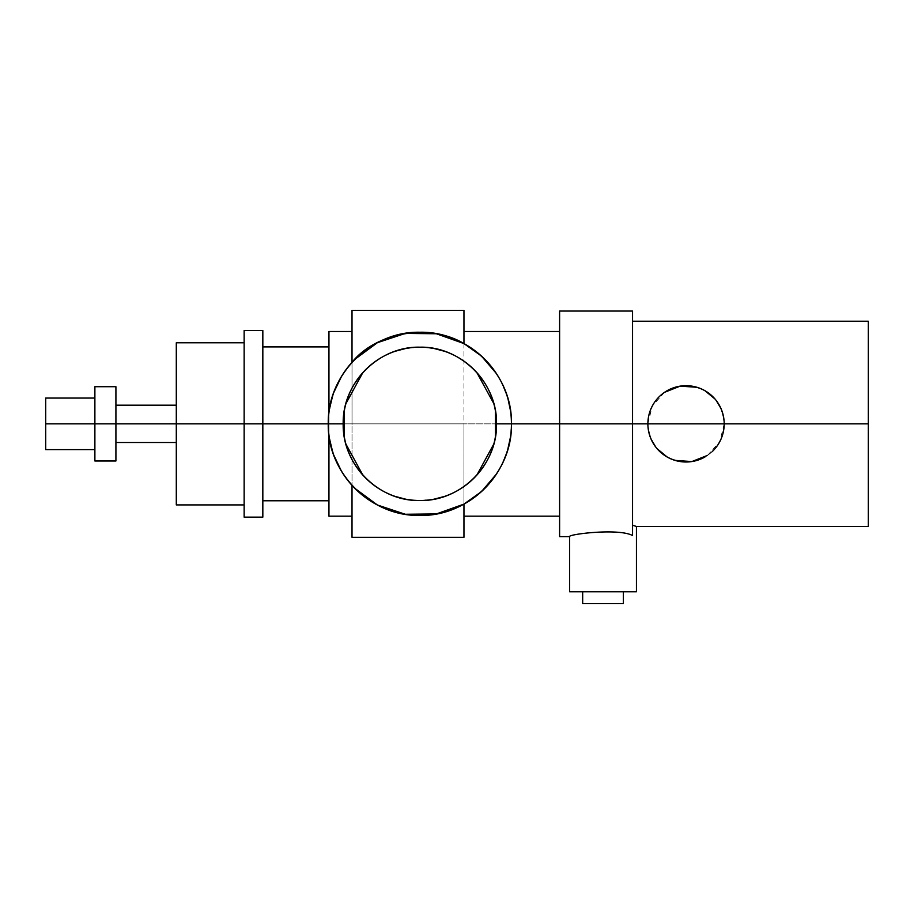 <?xml version="1.0" encoding="UTF-8"?>
<svg xmlns="http://www.w3.org/2000/svg" width="914" height="914" viewBox="0 0 914 914"><rect width="100%" height="100%" fill="white"/><g stroke="black" fill="none" stroke-linecap="round" stroke-linejoin="round"><path stroke-width="0.69" stroke-dasharray="4.57 3.43" d="M94.885 386.702L94.885 423.845L115.918 423.845L115.918 405.188L115.918 423.845L176.299 423.845L176.299 405.188L176.299 442.502L176.299 423.845L115.918 423.845L115.918 386.805L115.918 423.845C115.918 399.772 115.918 399.772 115.918 423.845L115.918 386.702M115.918 460.987L115.918 423.845L94.885 423.845L94.885 386.805L94.885 423.845C94.885 390.586 94.885 390.586 94.885 423.845L94.885 398.058L94.885 449.619L94.885 423.845L45.7 423.845L94.885 423.845L94.885 460.885L94.885 423.845C94.885 457.103 94.885 457.103 94.885 423.845L94.885 460.987M45.7 398.058L45.7 423.845C45.7 390.586 45.7 390.586 45.7 423.845C45.7 457.103 45.7 457.103 45.7 423.845L45.7 449.619M115.918 423.845L115.918 460.885L115.918 423.845C115.918 447.906 115.918 447.906 115.918 423.845L115.918 442.502L115.918 423.845M868.3 526.453L868.3 321.511L868.3 423.845L724.196 423.845C724.574 444.558 706.431 462.541 685.729 462.004C662.696 459.628 650.083 446.912 647.877 423.845L632.545 423.845L632.545 525.253L632.545 311.366L632.545 423.845L632.545 321.225L632.545 423.845L647.877 423.845C647.512 403.12 665.643 385.137 686.345 385.685C709.378 388.05 721.991 400.778 724.196 423.845L868.3 423.845L868.3 321.225M632.545 525.253L632.545 535.535C618.664 527.926 567.628 534.313 569.628 536.632C567.628 534.313 618.664 527.926 632.545 535.535L632.545 423.845L632.545 535.535L632.545 525.253L636.441 526.453M559.608 311.057L559.608 423.845L632.545 423.845L559.608 423.845L559.608 536.632M632.545 423.845L632.545 311.057M559.608 423.845L559.608 311.366L559.608 536.324L559.608 423.845L559.608 516.182L559.608 423.845L559.608 516.182L559.608 423.845L463.958 423.845L463.958 516.182L463.958 423.845L559.608 423.845L559.608 331.508L559.608 423.845M707.539 455.366L719.775 441.668L724.196 423.845C721.991 400.778 709.378 388.05 686.345 385.685C665.643 385.137 647.512 403.12 647.877 423.845L724.196 423.845L723.762 418.109M723.18 415.082L720.929 408.364M716.13 400.378L715.056 399.064M704.934 390.689L697.005 387.296M664.524 392.323L652.299 406.022L647.877 423.845L648.312 429.58M648.894 432.596L651.156 439.314M655.944 447.312L657.017 448.625M667.14 457L675.069 460.393M724.196 423.845L647.877 423.845C650.083 446.912 662.696 459.628 685.729 462.004C706.431 462.541 724.574 444.558 724.196 423.845M712.12 451.699A38.16 38.16 0 0 1 704.991 456.966M434.116 499.17L419.857 500.506A76.662 76.662 0 0 0 496.519 423.845A76.662 76.662 0 0 0 419.857 347.183A76.662 76.662 0 0 0 343.196 423.845A76.662 76.662 0 0 0 419.857 500.506L405.542 499.158M463.958 343.573L463.958 504.117M496.451 373.62L498.29 376.545L496.462 373.632M501.078 381.515L507.681 397.876L501.066 381.481M510.503 410.752L511.44 423.845L510.503 436.961L511.44 423.845L510.503 410.752M333.827 455.252L328.949 434.973L328.263 423.845L328.949 412.717L333.816 392.437M341.505 376.408L351.273 363.144M352.004 362.321L352.016 423.845L328.949 423.845L328.949 516.182M328.949 331.508L328.949 423.845L352.016 423.845L352.016 485.368C352.016 525.916 352.016 525.916 352.016 485.368L352.016 516.182L352.016 485.368L354.803 488.305L352.004 485.357M351.284 484.557L341.493 471.247L351.319 484.591M501.101 466.117L507.658 449.905L501.112 466.106M498.073 471.498L496.496 473.989L498.073 471.487M405.599 348.52L419.857 347.183L434.173 348.531M444.844 351.364L449.619 353.192M453.013 354.723L459.696 358.345M464.598 361.59L469.579 365.497M474.149 369.724L476.857 372.581M493.8 403.588L495.457 411.094M495.445 436.618L493.823 443.976M476.845 475.12L474.206 477.908M468.471 483.118L463.467 486.899M458.679 489.95L452.921 493.012M449.414 494.577L444.718 496.359M394.859 496.313L390.095 494.485M386.702 492.966L380.018 489.344M375.117 486.099L370.124 482.192M365.554 477.965L362.847 475.097M345.915 444.09L344.258 436.584M344.27 411.06L345.88 403.714M362.858 372.569L365.497 369.782M371.244 364.56L376.248 360.79M381.035 357.74L386.793 354.678M390.301 353.101L394.985 351.319M333.827 392.403L328.949 412.717L328.263 423.845L328.949 434.973L333.827 455.286M352.016 310.372L352.016 423.845L352.016 362.31L354.803 359.373M351.307 363.098L341.482 376.442M328.949 412.717L328.949 346.909L328.949 412.717M508.264 399.909L508.047 399.144M328.949 434.973L328.949 516.182L328.949 423.845L328.949 500.781L328.949 423.845L262.832 423.845L262.832 346.909L262.832 423.845L328.949 423.845L328.949 346.909M244.141 330.56L244.141 423.845L262.832 423.845L262.832 517.13L262.832 330.56M262.832 517.13L262.832 423.845L244.141 423.845L244.141 517.13M244.141 423.845L244.141 330.56L244.141 504.916L244.141 423.845L176.299 423.845L244.141 423.845M176.299 342.773L176.299 423.845C176.299 399.772 176.299 399.772 176.299 423.845L176.299 504.916L176.299 423.845C176.299 447.906 176.299 447.906 176.299 423.845L176.299 504.916M463.958 516.182L463.958 423.845L352.016 423.845L463.958 423.845L463.958 310.372M352.016 362.31L352.016 537.306M623.382 603.628L582.675 603.628L623.382 603.628M582.675 591.758L636.441 591.758L582.675 591.758"/><path stroke-width="1.37" d="M94.885 449.619L45.7 449.619L45.7 423.845L176.299 423.845L94.885 423.845L94.885 386.702L115.918 386.702L115.918 460.987L94.885 460.987L94.885 423.845L45.7 423.845L45.7 398.058L94.885 398.058M632.545 321.225L868.3 321.225L868.3 423.845L632.545 423.845L868.3 423.845L868.3 526.453L636.441 526.453L632.545 525.253L636.441 526.453L636.441 591.758L569.628 591.758L636.441 591.758L636.441 526.453L632.545 525.253M632.545 535.535L632.545 423.845L632.545 535.535C618.664 527.926 567.628 534.313 569.628 536.632C567.628 534.313 618.664 527.926 632.545 535.535M569.628 536.632L569.628 591.758L569.628 536.632L559.608 536.632L559.608 423.845L632.545 423.845L559.608 423.845L559.608 311.057L632.545 311.057L632.545 423.845M704.991 456.966A38.16 38.16 0 0 1 647.877 423.845A38.16 38.16 0 0 1 686.037 385.685A38.16 38.16 0 0 1 712.12 451.699M723.762 418.109L723.18 415.082M720.929 408.364L716.13 400.378M715.056 399.064L704.934 390.689M697.005 387.296L680.199 386.131L664.524 392.323M648.312 429.58L648.894 432.596M651.156 439.314L655.944 447.312M657.017 448.625L667.14 457M675.069 460.393L691.875 461.559L707.539 455.366M496.519 423.845A76.662 76.662 0 0 1 419.857 500.506A76.662 76.662 0 0 1 343.196 423.845A76.662 76.662 0 0 1 419.857 347.183A76.662 76.662 0 0 1 496.519 423.845C497.57 382.875 460.816 346.12 419.857 347.183C378.887 346.12 342.133 382.875 343.196 423.845L328.263 423.845C327.006 374.9 370.924 330.982 419.869 332.25C468.802 330.994 512.708 374.9 511.44 423.845A91.583 91.583 0 0 0 419.857 332.25A91.583 91.583 0 0 0 328.263 423.845L343.196 423.845C342.133 464.803 378.887 501.558 419.857 500.506C460.816 501.558 497.57 464.803 496.519 423.845L511.44 423.845L496.519 423.845M351.307 363.098L352.016 362.31C375.46 332.845 428.86 322.516 463.958 343.573L481.45 356.06L496.451 373.62M501.066 381.481L498.29 376.557L501.078 381.515M508.047 399.144L510.503 410.752L508.264 399.909M333.816 392.437L341.505 376.408M351.273 363.144L352.004 362.321M511.44 423.845C512.708 472.789 468.791 516.696 419.846 515.427C370.913 516.684 327.006 472.778 328.263 423.845A91.583 91.583 0 0 0 419.857 515.427A91.583 91.583 0 0 0 511.44 423.845L559.608 423.845L511.44 423.845M463.958 504.117L436.389 513.931L405.302 514.262L377.391 504.996L354.803 488.305L377.391 504.996L405.302 514.262L436.389 513.931L463.958 504.117L481.472 491.606L496.496 473.989L481.484 491.595L463.958 504.117C463.958 520.077 463.958 520.077 463.958 504.117L463.958 537.306L463.958 516.182L559.608 516.182M463.958 537.306L352.016 537.306L352.016 485.368L351.319 484.591M352.004 485.357L351.284 484.557M333.827 455.286L341.47 471.201L333.827 455.252M510.503 436.961L507.658 449.905L510.503 436.961M501.112 466.106L498.073 471.498L501.101 466.117M434.173 348.531L444.844 351.364M449.619 353.192L453.013 354.723M459.696 358.345L464.598 361.59M469.579 365.497L474.149 369.724M476.857 372.581L493.8 403.588M495.457 411.094L495.445 436.618M493.823 443.976L476.845 475.12M474.206 477.908L468.471 483.118M463.467 486.899L458.679 489.95M452.921 493.012L449.414 494.577M444.718 496.359L434.116 499.17M405.542 499.158L394.859 496.313M390.095 494.485L386.702 492.966M380.018 489.344L375.117 486.099M370.124 482.192L365.554 477.965M362.847 475.097L345.915 444.09M344.258 436.584L344.27 411.06M345.88 403.714L362.858 372.569M365.497 369.782L371.244 364.56M376.248 360.79L381.035 357.74M386.793 354.678L390.301 353.101M394.985 351.319L405.599 348.52M352.016 516.182L328.949 516.182L328.949 434.973M341.482 376.442L333.827 392.403M262.832 346.909L328.949 346.909L328.949 339.985L328.949 412.717L328.949 331.508L352.016 331.508M496.462 373.632L481.45 356.06L463.958 343.573L436.389 333.759L405.302 333.416L377.391 342.693L354.803 359.373M328.263 423.845L262.832 423.845L328.263 423.845M262.832 330.56L262.832 423.845L244.141 423.845L244.141 330.56L262.832 330.56M262.832 423.845L262.832 517.13L244.141 517.13L244.141 423.845L262.832 423.845M244.141 504.916L176.299 504.916L176.299 423.845L244.141 423.845L176.299 423.845L176.299 342.773L244.141 342.773M352.016 362.31L352.016 310.372L463.958 310.372L463.958 343.573M582.675 603.628L623.382 603.628L582.675 603.628L582.675 591.758L582.675 603.628M623.382 591.758L623.382 603.628L623.382 591.758M115.918 405.188L176.299 405.188M115.918 442.502L176.299 442.502M463.958 331.508L559.608 331.508M328.949 500.781L262.832 500.781"/></g></svg>
